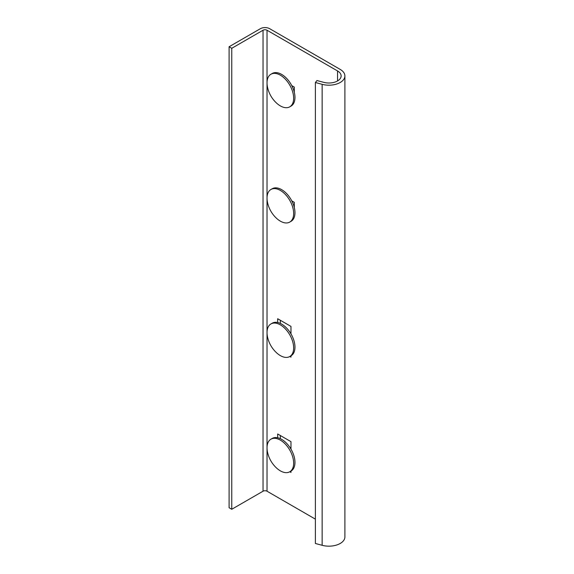 <?xml version="1.0" encoding="UTF-8"?>
<svg xmlns="http://www.w3.org/2000/svg" width="574" height="574" viewBox="0 0 574 574"><rect width="100%" height="100%" fill="white"/><g stroke="black" fill="none" stroke-linecap="round" stroke-linejoin="round"><path stroke-width="0.86" d="M344.902 75.947A15.993 9.234 180 0 0 340.217 69.418L269.687 28.7A6.587 3.803 180 0 0 260.374 28.7L229.098 46.752L231.76 48.295L263.036 30.235A2.82 1.629 180 0 1 267.025 30.235L337.555 70.954A12.233 7.06 180 0 1 341.135 75.947A12.233 7.06 180 0 1 323.736 82.347L316.977 80.532L315.384 82.498L315.384 543.478L322.143 545.3A15.993 9.234 180 0 0 344.902 536.927L344.902 75.947A15.993 9.234 180 0 1 322.143 84.321L315.384 82.498M231.76 48.295L231.76 509.274L263.036 491.215A2.82 1.629 180 0 1 267.025 491.215L315.384 519.14M280.334 435.515L280.334 438.665M280.334 320.27L280.334 323.42M229.098 46.752L229.098 507.732L231.76 509.274M294.304 207.523L294.304 202.335L291.779 200.878M294.304 92.278L294.304 87.09L291.779 85.634M290.975 449.126L290.975 441.664L277.673 433.98L277.673 437.761M289.834 471.735L290.975 472.395L290.975 471.075M289.834 356.49L290.975 357.15L290.975 355.83M290.975 333.881L290.975 326.419L277.673 318.735L277.673 322.516M280.349 190.417A18.82 10.863 60 0 1 292.64 207.006A18.82 10.863 60 0 1 289.755 222.081A18.82 10.863 60 0 1 280.349 221.148A18.82 10.863 60 0 1 276.446 218.228A30.113 30.113 0 0 1 267.62 202.938A18.82 10.863 60 0 1 270.935 189.485A18.82 10.863 60 0 1 280.349 190.417M270.935 189.485L272.255 188.724A18.82 10.863 60 0 1 281.662 189.657A18.82 10.863 60 0 1 293.96 206.245A18.82 10.863 60 0 1 291.075 221.32L289.755 222.081M280.349 440.115A18.82 10.863 60 0 1 292.64 456.703A18.82 10.863 60 0 1 289.755 471.778A18.82 10.863 60 0 1 280.349 470.852A18.82 10.863 60 0 1 276.446 467.925A30.113 30.113 0 0 1 267.62 452.635A18.82 10.863 60 0 1 270.935 439.182A18.82 10.863 60 0 1 280.349 440.115M270.935 439.182L272.255 438.421A18.82 10.863 60 0 1 281.662 439.354A18.82 10.863 60 0 1 293.96 455.943A18.82 10.863 60 0 1 291.075 471.017L289.755 471.778M290.975 448.803A8.467 4.886 -120 0 0 289.49 446.809M292.424 202.206A8.467 4.886 -120 0 0 291.965 200.986M280.349 75.172A18.82 10.863 60 0 1 292.64 91.761A18.82 10.863 60 0 1 289.755 106.836A18.82 10.863 60 0 1 280.349 105.903A18.82 10.863 60 0 1 276.446 102.983A30.113 30.113 0 0 1 267.62 87.693A18.82 10.863 60 0 1 270.935 74.24A18.82 10.863 60 0 1 280.349 75.172M270.935 74.24L272.255 73.479A18.82 10.863 60 0 1 281.662 74.412A18.82 10.863 60 0 1 293.96 91.001A18.82 10.863 60 0 1 291.075 106.075L289.755 106.836M280.349 324.87A18.82 10.863 60 0 1 292.64 341.458A18.82 10.863 60 0 1 289.755 356.533A18.82 10.863 60 0 1 280.349 355.607A18.82 10.863 60 0 1 276.446 352.68A30.113 30.113 0 0 1 267.62 337.39A18.82 10.863 60 0 1 270.935 323.937A18.82 10.863 60 0 1 280.349 324.87M270.935 323.937L272.255 323.176A18.82 10.863 60 0 1 281.662 324.109A18.82 10.863 60 0 1 293.96 340.698A18.82 10.863 60 0 1 291.075 355.772L289.755 356.533M292.424 86.961A8.467 4.886 -120 0 0 291.965 85.741M290.975 333.559A8.467 4.886 -120 0 0 289.49 331.564M322.143 84.321L322.143 545.3M263.036 30.235L263.036 491.215M267.025 30.235L267.025 491.215M337.555 70.954L337.555 80.941"/></g></svg>
